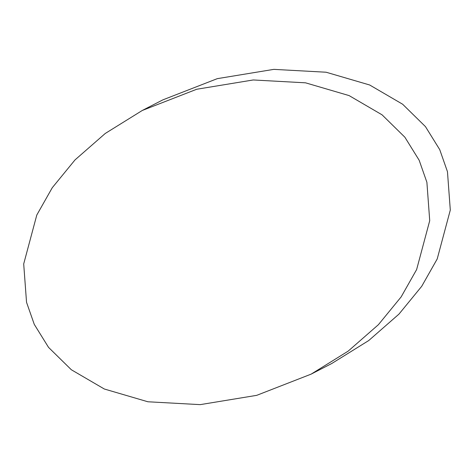 <?xml version="1.0" encoding="UTF-8"?>
<svg xmlns="http://www.w3.org/2000/svg" width="474" height="474" viewBox="0 0 474 474"><rect width="100%" height="100%" fill="white"/><g stroke="black" fill="none" stroke-linecap="round" stroke-linejoin="round"><path stroke-width="0.71" d="M142.295 110.466L162.866 99.866L217.293 78.654L273.812 69.364L326.112 72.226L369.679 84.994L402.651 104.239L425.456 126.617L439.73 149.63L447.462 171.689L450.3 210.071L437.206 258.964L421.718 286.308L398.978 314.096L368.731 340.545L331.711 363.534L311.134 374.134L348.153 351.145L378.4 324.696L401.146 296.908L416.628 269.564L429.722 220.671L426.89 182.289L419.152 160.23L404.879 137.217L382.08 114.838L349.101 95.594L305.54 82.826L253.234 79.964L196.716 89.254L142.289 110.466L105.269 133.455L75.022 159.904L52.282 187.692L36.794 215.036L23.7 263.929L26.538 302.311L34.27 324.37L48.544 347.383L71.349 369.761L104.321 389.006L147.888 401.774L200.188 404.636L256.707 395.346L311.134 374.134"/></g></svg>
